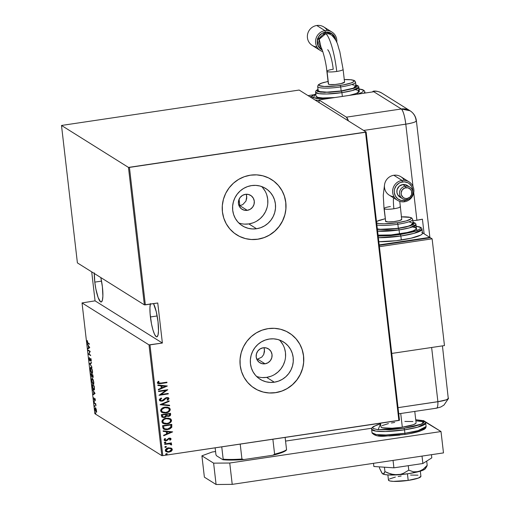 <?xml version="1.0" encoding="UTF-8"?>
<svg xmlns="http://www.w3.org/2000/svg" width="510" height="510" viewBox="0 0 510 510"><rect width="100%" height="100%" fill="white"/><g stroke="black" fill="none" stroke-linecap="round" stroke-linejoin="round"><path stroke-width="0.76" d="M246.336 194.673L246.77 198.027L245.941 201.099L242.773 204.606L239.827 205.67L247.286 210.343A8.166 7.899 -57.9 0 1 238.591 200.736A8.166 7.899 -57.9 0 1 245.431 194.329L248.536 194.488L251.302 195.84L253.323 198.186L254.28 201.157L254.031 204.312L252.616 207.162L250.244 209.285L247.286 210.343L244.182 210.184L241.408 208.832L239.394 206.493L238.438 203.516L238.686 200.366L240.102 197.51L242.473 195.394L245.431 194.329A8.166 7.899 -57.9 0 1 254.127 203.943A8.166 7.899 -57.9 0 1 247.286 210.343L239.827 205.67L242.773 204.606L245.941 201.099L246.738 196.439L246.177 194.259M264.091 348.132L264.524 351.479L263.695 354.552L261.802 357.108L257.582 359.129L265.041 363.802A8.166 7.899 -57.9 0 1 256.345 354.195A8.166 7.899 -57.9 0 1 263.185 347.788L266.29 347.947L269.057 349.299L271.078 351.639L272.034 354.616L271.785 357.765L270.37 360.621L267.999 362.737L265.041 363.802L261.936 363.643L259.169 362.291L257.148 359.945L256.192 356.974L256.441 353.819L257.856 350.969L260.227 348.846L263.185 347.788A8.166 7.899 -57.9 0 1 271.881 357.395A8.166 7.899 -57.9 0 1 265.041 363.802L257.582 359.129L261.802 357.108L263.695 354.552L264.492 349.892L263.931 347.712M256.549 376.431A22.013 21.292 122.1 0 0 266.609 377.368L274.316 382.2A22.013 21.292 -57.9 0 1 260.132 379.274A22.013 21.292 -57.9 0 1 250.882 356.305A22.013 21.292 -57.9 0 1 269.318 339.042L273.532 338.838L277.682 339.469L281.603 340.909L285.147 343.115L288.182 345.99L290.585 349.426L292.268 353.29L293.167 357.44L293.244 361.711L292.498 365.938L290.955 369.96L288.679 373.626L285.753 376.794L282.291 379.338L278.434 381.161L274.316 382.2L270.102 382.404L265.952 381.773L262.032 380.326L258.487 378.127L255.453 375.252L253.049 371.815L251.366 367.952L250.467 363.802L250.391 359.531L251.137 355.304L252.679 351.275L254.955 347.61L257.881 344.448L261.343 341.904L265.206 340.081L269.318 339.042A22.013 21.292 -57.9 0 1 283.503 341.968A22.013 21.292 -57.9 0 1 292.753 364.937A22.013 21.292 -57.9 0 1 274.316 382.2L266.609 377.368A22.013 21.292 122.1 0 0 284.401 362.38A22.013 21.292 122.1 0 0 279.384 339.985M238.795 222.972A22.013 21.292 122.1 0 0 248.855 223.915L256.555 228.741A22.013 21.292 -57.9 0 1 242.377 225.815A22.013 21.292 -57.9 0 1 233.127 202.846A22.013 21.292 -57.9 0 1 251.564 185.589L255.778 185.379L259.928 186.01L263.849 187.457L267.393 189.656L270.427 192.531L272.831 195.967L274.514 199.837L275.413 203.987L275.489 208.252L274.743 212.485L273.201 216.508L270.925 220.173L267.999 223.335L264.537 225.885L260.674 227.709L256.555 228.741L252.348 228.945L248.198 228.314L244.277 226.873L240.733 224.674L237.698 221.799L235.295 218.363L233.612 214.493L232.713 210.343L232.636 206.072L233.382 201.845L234.925 197.823L237.201 194.157L240.127 190.989L243.582 188.445L247.446 186.622L251.564 185.589A22.013 21.292 -57.9 0 1 265.748 188.515A22.013 21.292 -57.9 0 1 274.998 211.484A22.013 21.292 -57.9 0 1 256.555 228.741L248.855 223.915A22.013 21.292 122.1 0 0 266.647 208.928A22.013 21.292 122.1 0 0 261.624 186.526M236.608 234.778A32.672 31.601 122.1 0 0 236.716 234.849A32.672 31.601 122.1 0 0 257.767 239.19L257.824 239.228A32.672 31.601 -57.9 0 1 236.774 234.887A32.672 31.601 -57.9 0 1 223.048 200.793A32.672 31.601 -57.9 0 1 250.416 175.179L244.303 176.715L238.572 179.418L233.433 183.198L229.092 187.897L225.713 193.335L223.425 199.308L222.315 205.581L222.43 211.924L223.762 218.076L226.261 223.82L229.831 228.92L234.332 233.185L239.598 236.455L245.418 238.597L251.57 239.534L257.824 239.228L263.938 237.692L269.669 234.982L274.807 231.208L279.148 226.51L282.527 221.066L284.816 215.099L285.925 208.819L285.81 202.483L284.478 196.324L281.979 190.587L278.409 185.487L273.908 181.216L268.642 177.952L262.822 175.81L256.67 174.873L250.416 175.179A32.672 31.601 -57.9 0 1 271.467 179.514A32.672 31.601 -57.9 0 1 285.192 213.607A32.672 31.601 -57.9 0 1 257.824 239.228L257.767 239.19A32.672 31.601 122.1 0 0 285.135 213.569A32.672 31.601 122.1 0 0 271.409 179.482A32.672 31.601 122.1 0 0 271.294 179.412M254.362 388.237A32.672 31.601 122.1 0 0 254.471 388.308A32.672 31.601 122.1 0 0 275.521 392.643L275.578 392.681A32.672 31.601 -57.9 0 1 254.535 388.339A32.672 31.601 -57.9 0 1 240.803 354.252A32.672 31.601 -57.9 0 1 268.171 328.631L262.057 330.168L256.326 332.877L251.188 336.651L246.846 341.349L243.468 346.787L241.179 352.761L240.07 359.04L240.184 365.377L241.517 371.535L244.016 377.272L247.586 382.372L252.087 386.637L257.352 389.908L263.173 392.05L269.331 392.987L275.578 392.681L281.692 391.144L287.423 388.435L292.561 384.661L296.903 379.963L300.282 374.525L302.57 368.551L303.679 362.272L303.565 355.935L302.232 349.777L299.733 344.04L296.163 338.94L291.663 334.675L286.403 331.404L280.577 329.262L274.425 328.325L268.171 328.631A32.672 31.601 -57.9 0 1 289.221 332.973A32.672 31.601 -57.9 0 1 302.946 367.066A32.672 31.601 -57.9 0 1 275.578 392.681L275.521 392.643A32.672 31.601 122.1 0 0 302.889 367.028A32.672 31.601 122.1 0 0 289.164 332.934A32.672 31.601 122.1 0 0 289.049 332.864M150.431 303.603L149.934 307.728L150.093 313.624L151.47 323.786L152.943 329.932L154.613 334.464L156.219 336.696L156.927 336.829L157.998 335.095L158.495 330.971L158.023 321.733L156.264 311.693L153.51 303.635A17.697 3.462 81.5 0 1 158.023 321.733A17.697 3.462 81.5 0 1 156.825 336.849A17.697 3.462 81.5 0 1 150.412 316.965L157.163 315.958L150.412 316.965A17.697 3.462 81.5 0 1 150.31 304.107M94.318 272.888L94.79 282.119L95.848 288.94L98.156 297.604L100.604 301.85L101.311 301.984L102.382 300.256L102.88 296.125L102.402 286.888L100.814 277.567A17.697 3.462 81.5 0 1 102.402 286.888A17.697 3.462 81.5 0 1 101.203 302.009A17.697 3.462 81.5 0 1 94.79 282.119L101.541 281.118L94.79 282.119A17.697 3.462 81.5 0 1 94.305 273.487M94.847 413.686L82.034 302.927L149.009 344.887L161.823 455.647L94.847 413.686L161.823 455.647L162.792 455.634L149.972 344.881L162.384 343.032L157.756 302.997L145.344 304.846L129.438 167.407L365.523 132.237L398.871 420.469L162.792 455.634L399.489 420.24L366.142 132.013L299.166 90.053L61.5 125.454L128.469 167.414L144.375 304.859L77.399 262.899L61.5 125.454L128.469 167.414L366.142 132.013L299.166 90.053L61.5 125.454L77.399 262.899L144.375 304.859L157.756 302.997L162.384 343.032L149.009 344.887L82.034 302.927L95.058 300.855L82.034 302.927L94.847 413.686M95.529 412.781L95.733 413.699L95.415 413.151M94.694 405.597L94.898 406.515L94.579 405.966M94.184 401.16L94.388 402.084L94.069 401.536M95.064 393.497L92.737 389.818L93.54 391.514L93.814 393.847L93.305 394.727L95.064 393.497L92.737 389.818L93.54 391.514L93.814 393.847L93.305 394.727L95.064 393.497M92.425 378.956L93.406 380.957L93.572 384.151L92.304 382.723L91.794 380.205L92.1 378.924L92.775 378.904L92.425 378.956L93.572 381.888C93.63 383.52 93.438 384.145 92.986 383.75L91.838 380.804C91.781 379.185 91.972 378.573 92.425 378.956L92.367 378.477C91.813 377.986 91.57 378.726 91.634 380.689L93.043 384.228L93.572 384.151L93.043 384.228C93.604 384.738 93.853 383.992 93.783 381.996L92.367 378.477L91.902 378.49L91.609 380.498L92.304 383.214L93.368 384.31L93.821 382.379L93.196 379.701L92.074 378.394M92.469 372.721L91.418 372.447L90.563 369.782L90.672 368.112L91.5 367.889L91.15 367.939L92.297 370.872C92.361 372.504 92.163 373.122 91.711 372.733L90.563 369.782C90.506 368.169 90.697 367.551 91.15 367.939L91.092 367.461C90.538 366.97 90.295 367.71 90.359 369.673L91.768 373.212L92.297 373.135L91.768 373.212C92.329 373.722 92.578 372.976 92.508 370.98L91.092 367.461L90.627 367.468L90.321 369.291L91.029 372.198L92.093 373.294L92.546 371.363L91.921 368.685L90.799 367.378M89.843 360.793L90.697 359.104L91.233 360.022L91.08 361.456L91.264 360.238L90.633 358.619L90.295 360.194L89.792 360.315L89.365 357.491L89.11 358.874L89.658 360.602L90.155 360.647L90.697 359.104L91.08 361.456L91.207 359.888L90.48 358.594L89.671 360.181L89.365 357.491L89.11 358.874L89.97 360.825M89.754 347.629L87.427 343.95L88.236 345.653L88.504 347.979L88 348.859L89.754 347.629L87.427 343.95L88.236 345.653L88.504 347.979L88 348.859L89.754 347.629M87.95 342.943L87.197 340.47L87.548 343.032L89.365 344.275L89.314 343.797L87.95 342.943L87.197 340.47L87.114 341.662L87.981 343.408L89.365 344.275L89.314 343.797L87.95 342.943M88.192 350.536L89.805 351.543L88.619 354.246L90.672 355.534L89.001 354.042L90.187 351.339L88.134 350.058L88.192 350.536L88.714 350.421L88.192 350.536L89.805 351.543L88.619 354.246L90.672 355.534L89.001 354.042L90.187 351.339L88.134 350.058L88.192 350.536M89.703 363.592L92.042 367.385L90.104 363.898L91.532 362.999L91.475 362.476L89.715 363.706L92.042 367.385L90.104 363.898L91.532 362.999L91.475 362.476L89.703 363.592M91.819 377.247L92.393 376.45L92.979 377.33L92.916 374.933L90.863 373.651L91.819 377.247L92.221 376.476L93.03 377.234L92.916 374.933L90.863 373.651L91.966 377.285M94.229 389.787L93.668 389.844L94.452 388.786L94.191 385.949L92.138 384.667L92.731 388.352L94.05 389.927L94.452 388.786L94.191 385.949L92.138 384.667L92.342 386.389C92.712 388.582 93.151 389.729 93.668 389.844L94.528 389.857M95.313 399.865L94.739 398.52L94.171 399.674L93.814 397.711L94.178 400.101L94.554 400.152L94.79 399.024L95.223 400.815L95.313 399.865L94.796 398.546L94.254 399.764L93.814 397.711L94.318 400.248L94.86 399.03L95.223 400.815L95.313 399.865M94.248 402.868L95.44 404.245L95.957 405.826L95.746 403.805L94.248 402.868L95.332 404.086L95.957 405.826L95.746 403.805L94.248 402.868M95.504 407.764L94.981 409.441L96.001 412.08L96.466 411.838L95.791 408.07L95.077 407.93L95.019 409.728L96.135 412.131L96.454 409.9L95.306 407.713M170.99 448.054L167.969 447.946L165.572 449.418L165.297 450.515L165.814 451.49L167.898 452.204L170.824 451.567L172.265 449.986L172.144 448.978L171.443 448.271L168.529 447.837C166.738 448.003 165.661 448.896 165.297 450.515L166.081 451.688L169.027 452.147L171.36 451.222L172.291 449.469L171.379 448.226M164.653 443.904L164.711 444.389L169.766 443.834L170.786 444.274L170.78 444.79L171.532 444.956L171.704 444.58L170.474 443.528L171.462 443.381L171.411 442.903L164.653 443.904L164.711 444.389L169.307 443.802L171.532 444.956L171.264 443.834L170.474 443.528L171.462 443.381L171.411 442.903L164.653 443.904M171.073 438.925L170.308 438.173L168.912 438.166L166.694 440.047L165.699 440.302L164.94 439.875L165.508 438.753L164.845 438.517L164.067 439.837L164.609 440.563L165.839 440.793L167.178 440.411L169.103 438.625L170.193 438.893L169.613 439.9L170.232 440.149L171.003 439.301L170.952 438.849L170.117 440.079L171.073 438.925L170.678 438.339L169.173 438.115L166.062 440.283L164.889 439.703L165.508 438.753L164.845 438.517L164.067 439.837L164.507 440.506L166.158 440.761L169.263 438.594L170.238 439.033L169.613 439.9L170.232 440.149L169.639 439.888L170.117 440.079L171.073 438.925M162.747 427.425L163.302 428.795L164.602 429.484L166.834 429.669L169.384 429.139L171.723 427.399L171.793 424.326L162.55 425.703L162.747 427.425L163.697 429.114L167.58 429.586L171.793 427.259L171.793 424.326L162.55 425.703L162.747 427.425M161.275 414.687L161.804 416.957L163.831 417.575L165.584 417.097L166.509 416.083L169.339 416.205L170.365 415.535L170.652 414.566L170.518 413.31L161.275 414.687L162.097 417.199L164.271 417.531L166.509 416.083L168.549 416.409L170.64 414.356L170.518 413.31L161.275 414.687M160.108 404.628L169.645 405.769L169.581 405.246L161.899 404.424L169.135 401.376L169.078 400.854L160.108 404.628L169.645 405.769L169.581 405.246L161.899 404.424L169.135 401.376L169.078 400.854L160.108 404.628M158.597 391.572L165.871 390.494L159.031 395.288L168.274 393.911L168.217 393.433L160.93 394.517L167.79 389.716L158.546 391.094L158.597 391.572L165.871 390.494L159.031 395.288L168.274 393.911L168.217 393.433L160.93 394.517L167.79 389.716L158.546 391.094L158.597 391.572M160.765 383.093L158.584 383.067L158.31 382.468L158.999 381.461L158.253 381.27L157.361 382.889L158.801 383.756L166.968 382.653L166.917 382.175L160.765 383.093L158.291 382.666L158.999 381.461L158.253 381.27L157.341 382.768L157.8 383.482L160.726 383.584L166.968 382.653L166.917 382.175L160.765 383.093M167.356 386.006L157.839 384.986L157.896 385.509L160.95 385.834L161.217 388.167L158.349 389.379L158.406 389.901L167.356 386.006L157.839 384.986L157.896 385.509L160.95 385.834L161.217 388.167L158.349 389.379L158.406 389.901L167.356 386.006M159.33 399.987L160.044 400.905L162.014 401.179L163.576 400.567L166.222 398.202L167.223 398.004L168.045 398.444L168.007 399.043L167.031 399.853L167.65 400.216L169.052 398.552L168.121 397.621L166.381 397.621L162.856 400.363L161.37 400.707L160.28 399.853L161.683 398.412L161.16 398.017L159.477 399.298L159.33 399.987L159.91 400.828L162.014 401.179L166.834 398.023L168.096 398.635L167.031 399.853L167.65 400.216L169.052 398.552L168.536 397.806L166.738 397.551L165.367 398.068L161.97 400.694L160.726 400.497L160.28 399.853L161.683 398.412L161.16 398.017L159.33 399.987M165.068 407.178L162.83 407.841L160.994 409.294L160.58 410.779L161.332 412.093L163.455 412.941L165.775 412.921L167.892 412.322L169.887 410.792L170.295 409.288L169.518 407.994L167.388 407.158L165.068 407.178C162.633 407.388 161.134 408.586 160.58 410.779L161.625 412.29L165.775 412.921C168.243 412.724 169.747 411.513 170.295 409.288L169.231 407.79L165.068 407.178M166.343 418.194L164.105 418.863L162.269 420.317L161.855 421.795L162.607 423.109L164.73 423.957L167.05 423.937L169.167 423.345L171.162 421.808L171.57 420.304L170.793 419.01L168.663 418.174L166.343 418.194C163.908 418.404 162.409 419.603 161.855 421.795L162.9 423.313L167.05 423.937C169.518 423.74 171.022 422.529 171.57 420.304L170.506 418.806L166.343 418.194M172.667 431.874L163.143 430.854L163.206 431.377L166.254 431.702L166.528 434.036L163.653 435.24L163.71 435.763L172.667 431.874L163.143 430.854L163.206 431.377L166.254 431.702L166.528 434.036L163.653 435.24L163.71 435.763L172.667 431.874M164.386 442.61L165.208 442.973L165.922 442.38L165.693 442.087L165.922 442.38L165.1 442.011L164.392 442.482L165.336 442.948L165.884 442.259L165.1 442.011L164.564 442.871M164.896 447.04L165.724 447.404L166.438 446.811L166.203 446.518L166.438 446.811L165.61 446.448L164.909 446.913L165.846 447.378L166.4 446.69L165.61 446.448L165.074 447.302M165.731 454.225L166.553 454.589L167.267 453.996L167.038 453.702L167.267 453.996L166.445 453.632L165.737 454.098L166.674 454.563L167.229 453.875L166.445 453.632L165.909 454.486M91.704 271.862L95.058 300.855L162.384 343.032L95.058 300.855L91.704 271.862M239.827 205.67L239.024 205.747L239.827 205.67L239.082 199.244L239.827 205.67M257.582 359.129L256.785 359.206L257.582 359.129M257.295 389.869L263.115 392.011M269.267 392.949L275.521 392.643L281.635 391.113M287.366 388.403L292.504 384.623L296.845 379.931L300.224 374.487L302.513 368.513M303.622 362.24L303.507 355.897L302.175 349.745M299.676 344.001L296.106 338.901L291.605 334.636M239.541 236.417L245.361 238.559M251.513 239.496L257.767 239.19L263.88 237.654M269.611 234.944L274.75 231.17L279.091 226.472L282.47 221.034L284.758 215.061M285.868 208.781L285.753 202.444L284.421 196.286M281.922 190.549L278.352 185.449L273.851 181.184M244.641 224.119L248.855 223.915L252.973 222.883M256.836 221.053L260.298 218.509L263.217 215.347L265.5 211.682L267.036 207.659M267.782 203.426L267.705 199.155L266.813 195.011M265.13 191.142L262.72 187.705M262.395 377.578L266.609 377.368L270.727 376.335M274.59 374.512L278.052 371.969L280.978 368.8L283.254 365.134L284.797 361.112M285.543 356.885L285.466 352.614L284.567 348.464M282.884 344.601L280.481 341.164M166.808 382.188L166.968 382.653L160.726 383.584L157.749 383.443L160.134 383.577L166.853 382.583L166.808 382.188M158.177 382.596L158.878 381.384L158.177 382.596L158.508 383.016M158.616 383.067L158.291 382.666M157.392 383.144L157.762 383.45M167.248 385.993L158.393 389.78L167.248 385.993M160.835 385.764L157.89 385.452L160.835 385.764M162.021 387.708L161.81 385.866L165.584 386.331L162.142 387.778L161.81 385.866L162.021 387.708M161.925 385.942L165.584 386.331L161.81 385.866L165.584 386.331L162.142 387.778L161.925 385.942M167.682 389.736L160.816 394.44L167.682 389.748M168.109 393.446L168.274 393.911L159.018 395.199L168.153 393.835L168.109 393.446M165.75 390.418L158.591 391.482L165.75 390.418M160.166 399.776L161.562 398.342L161.147 398.023L161.683 398.412L160.166 399.776L160.669 400.458M168.472 397.774L169.052 398.552L167.65 400.216L167.038 399.846L167.535 400.14L168.823 399.03L168.326 397.679M167.733 398.138L168.096 398.635M167.981 398.559L166.719 397.947L162.014 401.179L159.853 400.79M159.592 400.605L160.688 401.096L162.307 401.019L166.107 398.131L167.815 398.208M165.138 398.922L165.565 398.488M160.389 400.242L160.191 399.91M168.976 400.898L169.135 401.376L161.785 404.347L169.02 401.306L168.976 400.898M169.473 405.233L169.645 405.769L160.114 404.685L169.524 405.692L169.473 405.233M169.173 407.751L170.174 409.211C169.632 411.436 168.128 412.647 165.661 412.845L161.562 412.252M164.883 412.928L167.917 412.182L169.766 410.716L170.142 409.02L169.084 407.694M161.217 412.016L161.976 412.469M162.575 412.692L164.118 412.941M162.518 411.991L161.409 410.544L162.154 408.854L164.386 407.7L167.146 407.624M167.516 407.719L168.402 408.147M168.351 408.108L165.01 407.586C163.034 407.764 161.836 408.752 161.409 410.544L161.53 410.62C161.95 408.822 163.149 407.834 165.125 407.656L168.415 408.147L169.345 409.453C168.918 411.264 167.707 412.265 165.718 412.443L162.473 411.965L161.409 410.544L162.416 411.933M169.945 415.752L170.525 414.834L170.41 413.323L170.64 414.356L168.427 416.332L166.394 416.007L169.224 416.134M166.509 416.083L164.271 417.531L162.046 417.161M162.027 417.148L164.494 417.39L166.394 416.007M162.569 416.581L162.161 414.949L165.712 414.515L165.756 415.86L164.214 417.053L162.894 416.829L162.244 415.663L162.837 416.791M167.643 415.854L166.891 415.503M166.725 415.236L166.547 414.298L169.626 413.929L169.702 414.585L168.472 415.93L167.197 415.726L166.585 414.624L167.14 415.688M166.7 414.7L166.547 414.298L166.7 414.7L166.662 414.375L169.626 413.929L166.547 414.298L169.626 413.929L169.632 415.223L168.721 415.88L167.255 415.765L166.7 414.7M162.358 415.733L162.161 414.949L162.358 415.733L162.276 415.025L165.712 414.515L162.161 414.949L165.712 414.515L165.673 416.103L164.711 416.925L162.939 416.855L162.358 415.733M170.448 418.767L171.449 420.234C170.907 422.452 169.403 423.663 166.929 423.867L163.251 423.485M166.158 423.95L169.192 423.204L171.041 421.732L171.417 420.036L170.359 418.716M162.492 423.032L162.856 423.281M163.85 423.708L165.393 423.957M163.793 423.007L162.684 421.56L163.429 419.87L165.661 418.723L168.421 418.64M168.791 418.736L169.677 419.163M169.626 419.124L166.279 418.602C164.309 418.78 163.111 419.768 162.684 421.56L162.805 421.636C163.226 419.838 164.424 418.85 166.4 418.672L169.69 419.163L170.62 420.469C170.187 422.286 168.982 423.281 166.993 423.459L163.742 422.988L162.684 421.56L163.684 422.949M163.468 428.961L166.713 429.592L170.391 428.534L171.755 426.966L171.685 424.345L171.793 427.259L167.58 429.586L163.64 429.076M164.641 428.77L164.003 428.272M163.933 428.177L163.436 425.971L170.901 424.945L170.882 427.106L167.529 429.108L164.571 428.738L163.933 428.177L164.513 428.7M163.627 426.685L163.436 425.971L163.627 426.685L163.551 426.041L170.901 424.945L170.652 427.558L168.026 429.018L164.762 428.846L163.946 428.075L163.627 426.685M172.552 431.862L163.697 435.648L172.552 431.862M166.139 431.626L163.2 431.313L166.139 431.626M167.331 433.576L167.114 431.734L170.888 432.2L167.446 433.647L167.114 431.734L167.331 433.576M167.235 431.804L170.888 432.2L167.114 431.734L170.888 432.2L167.446 433.647L167.235 431.804M169.958 438.683L170.238 439.033M170.123 438.957L168.549 438.753L167.178 440.411L166.158 440.761L164.449 440.468M164.934 439.951L164.813 439.339L165.387 438.683L164.775 439.626L165.125 440.092M165.061 440.053L164.889 439.703M164.36 440.411L166.566 440.563L168.689 438.67L169.983 438.702M165.922 442.38L165.629 442.042M164.602 442.865L165.093 442.897L164.265 442.533M171.303 442.916L171.462 443.381L170.353 443.458L171.347 443.305L171.303 442.916M171.207 443.802L171.532 444.956L170.805 444.745L171.417 444.879L171.424 444M169.192 443.725L164.698 444.299L169.192 443.725M166.438 446.811L166.145 446.473M165.112 447.295L165.603 447.327L164.781 446.964M170.869 447.978L172.291 449.469L171.36 451.222L169.027 452.147L166.018 451.65M165.693 451.414L167.784 452.134L170.71 451.497L172.144 449.909L171.73 448.5M171.634 450.802L171.953 450.394M167.14 451.484L166.011 450.317L166.84 448.851L168.893 448.201L170.933 448.774M166.4 451.063L166.139 450.725M170.767 448.647L168.459 448.245L166.126 450.387L168.574 448.315L170.831 448.679L171.462 449.59L168.963 451.669L166.776 451.337L166.011 450.317L166.719 451.299M167.267 453.996L166.974 453.658M165.731 454.365L166.438 454.512L165.61 454.149M165.718 412.443L162.365 411.901L161.555 410.773L161.848 409.409L164.813 407.713L168.294 408.076L169.275 409.141L169.148 410.429L167.828 411.736L165.718 412.443M166.993 423.459L163.64 422.917L162.83 421.795L163.123 420.425L164.59 419.22L166.4 418.672L169.792 419.233L170.595 420.31L170.283 421.687L169.097 422.758L166.993 423.459M168.963 451.669L166.521 451.14L166.337 449.546L168.364 448.354L170.697 448.602L171.417 449.38L171.347 450.241L168.963 451.669M88.166 343.058L89.314 343.836L87.981 343.408L88.51 343.332L88.217 343.109M88.498 348.547L87.937 348.336L89.02 347.82L88.498 348.547M89.677 347.501L89.218 347.788L89.677 347.501M89.365 347.444L88.689 347.871L89.218 347.788L88.689 347.871L88.472 346.029L89.613 347.406L88.689 347.871L88.472 346.029L89.365 347.444M90.621 355.094L88.619 354.246L90.621 355.094M89.052 354.074L88.606 354.138L89.052 354.074M90.174 351.492L89.805 351.543L90.174 351.492M90.187 351.377L88.721 350.459L90.187 351.377M90.71 359.378L90.882 358.651M91.003 359.219L90.882 359.831M89.983 360.149L90.283 360.634M90.831 358.798L90.742 359.199M90.327 363.757L89.715 363.706L90.327 363.757M91.768 373.212L92.597 373.218M91.156 367.391L90.85 368.277M93.253 377.292L92.743 376.399M91.985 376.68L92.253 377.088M92.877 376.762L93.132 377.19M91.66 374.181L92.438 374.818L91.896 374.735L92.265 376.017L91.768 376.769L91.131 374.257L92.418 374.659L91.66 374.181M92.629 374.793L92.106 374.869L92.629 374.793M92.763 375.277L92.667 376.89L92.106 374.869L92.954 375.252L92.769 376.909L92.106 374.869L92.763 375.277M92.38 376.711L91.59 376.546L91.131 374.257L91.896 374.735L91.768 376.769M93.279 376.833L92.667 376.89M93.043 384.228L93.872 384.234M92.431 378.407L92.125 379.293M93.744 383.737L93.215 383.813M93.668 389.844L94.197 389.761L93.846 389.436L94.261 389.799M93.7 389.219L92.718 387.555L92.406 385.279L94.229 386.268L94.439 388.346L93.611 389.366L92.82 387.976L92.406 385.279L94.197 385.987L92.406 385.279L94.038 386.3L94.21 388.754L93.827 389.442M94.395 389.359L93.611 389.366M93.808 394.408L93.247 394.204L94.331 393.682L93.808 394.408M94.981 393.369L94.522 393.656L94.981 393.369M94.675 393.306L93.993 393.733L94.522 393.656L93.993 393.733L93.783 391.89L94.924 393.267L93.993 393.733L93.783 391.89L94.675 393.306M95.179 399.502L95.058 400.12M94.293 402.122L94.407 401.746M95.772 404.016L95.332 404.086L95.772 404.016M95.861 404.003L94.299 403.346L95.778 403.914M94.809 406.553L94.924 406.177M96.001 412.08L96.466 411.838M95.504 408.191L95.606 407.847L95.874 408.198L95.555 408.242L96.345 410.295L95.944 411.595L95.166 409.555L95.555 408.242L96.517 410.269L96.039 411.64L95.23 409.989L95.51 408.223M96.135 411.513L96.466 411.952M96.632 411.564L95.944 411.595M95.937 408.127L95.555 408.242M95.638 413.737L95.752 413.368M91.15 367.939L92.316 371.025L92.195 372.561L91.711 372.733M129.438 167.407L145.344 304.846L144.375 304.859L128.469 167.414L129.438 167.407M149.972 344.881L162.792 455.634L161.823 455.647L149.009 344.887L149.972 344.881M366.142 132.013L399.489 420.24L398.871 420.469L365.523 132.237L366.142 132.013M286.244 450.285L286.556 449.737L285.128 437.414L286.556 449.737A36.752 5.948 173.4 0 1 274.603 454.161L272.882 455.232L243.837 459.555L241.938 459.025L240.21 444.102L241.938 459.025A36.752 5.948 173.4 0 1 223.176 459.178L222.87 459.727L216.431 455.698L215.934 454.646L215.143 447.837L215.934 454.646L216.431 455.698L222.87 459.727A35.936 5.814 -6.6 0 0 243.837 459.555L227.128 460.02L222.87 459.727L223.176 459.178A36.752 5.948 -6.6 0 0 241.938 459.025L243.837 459.555L272.882 455.232A35.936 5.814 -6.6 0 0 286.244 450.285L281.45 452.74L272.882 455.232L274.603 454.161A36.752 5.948 -6.6 0 0 286.556 449.737L286.244 450.285M272.875 439.237L274.603 454.161L272.875 439.237M221.748 446.856L223.176 459.178L221.748 446.856M407.433 473.815L408.198 480.401A16.333 2.639 -6.6 0 0 420.909 476.321L418.372 478.087L408.198 480.401L407.433 473.815M400.726 413.508L402.313 427.208A17.697 2.862 -6.6 0 0 416.09 422.79L415.822 423.376L413.336 424.702L402.313 427.208L400.726 413.508M380.932 426.857A17.697 2.862 -6.6 0 0 402.313 427.208L392.139 428.228L382.417 427.794L380.932 426.864L380.505 423.204M382.124 425.627L388.422 423.6M391.425 422.988L394.702 422.439M404.883 421.419L412.909 421.547M425.378 467.989L425.13 468.945L423.434 470.016L418.442 471.693L423.109 469.308L427.195 465.337L426.704 461.097L427.195 465.337L426.742 466.503L427.195 465.337L423.109 469.308L420.839 470.762L415.969 472.037L413.508 471.826L408.771 470.182L403.41 473.331L400.452 474.351L394.676 474.969L387.868 474.918L388.461 480.076A16.333 2.639 -6.6 0 0 408.198 480.401L393.465 481.383L389.831 480.943L388.843 480.56L388.703 479.54M389.557 478.941L395.377 477.067M398.151 476.499L401.172 476.002M410.569 475.059L417.977 475.18M415.733 419.724L423.294 420.724L424.938 421.617L425.62 422.624L426.111 426.5L418.149 430.618L404.921 433.296L404.832 434.456L404.921 433.296A27.228 4.405 -6.6 0 0 426.111 426.5L425.684 428.049L424.288 429.292L419.8 431.211C415.88 432.467 410.888 433.545 404.825 434.456L385.834 436.088C378.796 436.796 374.193 435.687 372.019 432.754A27.228 4.405 -6.6 0 0 404.921 433.296L404.519 429.828L417.747 427.15L425.71 423.032A27.228 4.405 173.4 0 1 404.519 429.828L404.921 433.296L385.93 434.979L376.214 434.571L372.019 432.754L371.618 429.286L375.813 431.103L385.528 431.511L404.519 429.828A27.228 4.405 173.4 0 1 371.618 429.286L372.039 427.737L373.441 426.494L380.575 423.797M424.199 421.84L422.031 420.476L415.739 419.762L423.708 421.164L421.776 423.988L404.073 428.311L404.519 429.828L404.073 428.311L389.194 429.796L377.457 429.611L373.422 428.559L372.816 427.807L373.205 426.94L376.839 425.002L380.581 423.829L378.114 429.681L404.073 428.311L413.247 426.615L420.183 424.645L423.816 422.707L424.199 421.84L415.86 420.801M424.524 428.84L423.166 429.79M420.89 430.784L409.568 433.653M399.783 435.106L389.908 435.935L378.171 435.75M375.698 435.304L374.13 434.698L373.53 433.946M423.447 420.546L422.956 420.616L441.01 431.549L443.483 452.899L232.222 484.366L443.483 452.899L441.01 431.549L423.447 420.546M371.764 428.241L285.555 441.086L371.764 428.241M215.571 451.509L212.185 452.013L201.909 455.812L213.62 463.15L229.749 463.016L441.01 431.549L229.749 463.016L232.222 484.366L229.749 463.016L213.62 463.15L216.087 484.5L232.222 484.366L216.087 484.5L204.382 477.162L216.087 484.5L213.62 463.15L201.909 455.812L204.382 477.162L201.909 455.812L212.185 452.013L215.571 451.509M431.798 457.872L431.434 454.69L431.798 457.872L422.879 463.514L422.019 456.093L422.879 463.514L393.911 467.829L393.051 460.409L393.911 467.829L373.862 466.503L373.498 463.322L373.862 466.503L393.911 467.829L422.879 463.514L431.798 457.872M379.376 466.867L379.536 468.244L379.376 466.867M426.411 467.09L425.308 468.728A21.777 3.525 -6.6 0 1 418.442 471.693L408.504 473.662L397.315 474.842A21.777 3.525 -6.6 0 0 418.442 471.693L413.508 471.826L408.771 470.182L408.255 465.694L408.771 470.182L403.41 473.331L400.452 474.351L394.134 474.74L387.912 473.025L384.942 471.629L384.432 467.198L384.942 471.629L383.38 474.026L381.945 473.133L379.536 468.244L382.264 473.465M387.868 474.918L384.629 474.523L382.449 473.688A21.777 3.525 -6.6 0 0 382.691 473.873A21.777 3.525 -6.6 0 0 397.315 474.842L390.972 474.096L384.942 471.629L383.979 473.624L382.691 473.873M442.438 345.882L448.303 398.763L446.39 399.789L440.43 401.293L398.036 407.656L437.905 401.714A13.611 2.658 81.5 0 1 436.63 408.159A13.611 2.658 -98.5 0 0 437.905 401.714L446.39 399.789L448.5 398.31A13.611 2.199 -6.6 0 1 437.905 401.714A13.611 2.199 173.4 0 0 448.475 398.514A13.611 2.199 173.4 0 0 448.182 397.915M398.743 413.801L436.611 408.159A13.611 2.658 81.5 0 1 436.152 408.038M318.877 99.928L346.392 117.166L348.457 120.934A13.611 2.658 81.5 0 0 346.392 117.166L401.325 108.981L373.804 91.743L318.877 99.928L346.392 117.166L401.325 108.981C403.193 110.887 404.685 115.948 405.794 124.159L412.998 186.45L405.794 124.159A13.611 2.658 -98.5 0 0 401.325 108.981A13.611 13.164 -57.9 0 1 410.091 110.791L401.325 108.981L373.804 91.743A13.611 13.164 -57.9 0 1 374.334 91.679A13.611 13.164 122.1 0 0 373.804 91.743L318.877 99.928L319.19 102.593L318.877 99.928M363.636 130.439L405.794 124.159C413.642 122.859 417.065 121.59 416.071 120.36A13.611 2.199 173.4 0 1 416.389 120.762A13.611 2.199 173.4 0 1 405.794 124.159L363.636 130.439M413.725 192.703L416.912 220.237L412.851 220.843L416.912 220.237A13.611 2.199 -6.6 0 0 422.42 219.185L424.116 233.816L422.42 219.185L416.912 220.237L413.725 192.703M431.632 347.488L437.905 401.714L431.632 347.488M373.314 91.188C375.832 90.774 378.726 91.437 381.99 93.183A13.611 13.164 122.1 0 0 373.753 91.309L374.334 91.679L373.753 91.309A13.611 13.164 -57.9 0 1 381.99 93.183L410.091 110.791A13.611 13.164 -57.9 0 1 416.071 120.36M373.473 91.194L372.746 91.621L373.212 91.207M400.063 206.467A8.166 1.32 173.4 0 1 400.254 206.709A8.166 1.32 173.4 0 1 393.898 208.749A17.716 3.462 81.5 0 1 393.522 197.829A17.716 3.462 -98.5 0 0 393.898 208.749A8.166 1.32 -6.6 0 0 400.261 206.735M409.045 181.853L400.847 176.715A10.888 10.531 122.1 0 0 393.828 175.268L402.027 180.406L402.473 181.923A9.531 9.218 -57.9 0 1 412.826 191.798L412.8 189.886L411.678 186.418L409.326 183.683L407.79 182.733L404.296 181.834L400.694 182.37L399.018 183.16L396.257 185.634L394.6 188.961L394.281 190.791L394.313 192.64L395.428 196.108L397.781 198.843L401.019 200.424L404.634 200.602L404.5 201.756A10.888 10.531 122.1 0 0 413.827 189.51A10.888 10.531 122.1 0 0 402.027 180.406A10.888 10.531 -57.9 0 1 409.045 181.853A10.888 10.531 -57.9 0 1 413.616 193.213A10.888 10.531 -57.9 0 1 404.5 201.756A10.888 10.531 -57.9 0 1 397.481 200.309A10.888 10.531 -57.9 0 1 392.904 188.942A10.888 10.531 -57.9 0 1 402.027 180.406L393.828 175.268A10.888 10.531 -57.9 0 1 404.303 180.317M408.083 199.372A9.531 9.218 -57.9 0 1 404.634 200.602L408.089 199.365M405.412 186.195L405.858 187.712A5.495 5.317 -57.9 0 1 411.812 192.302A5.495 5.317 -57.9 0 1 407.107 198.486L406.967 199.639A6.859 6.63 122.1 0 0 412.839 191.926A6.859 6.63 122.1 0 0 405.412 186.195A6.859 6.63 -57.9 0 1 412.711 194.259A6.859 6.63 -57.9 0 1 402.549 198.728A6.859 6.63 -57.9 0 1 405.412 186.195L402.779 184.543L405.412 186.195A6.859 6.63 122.1 0 0 399.54 193.908A6.859 6.63 122.1 0 0 406.967 199.639L407.107 198.486L409.964 197.134L411.647 194.425L411.589 191.269L410.569 189.446L407.949 187.814L404.832 187.967L402.269 189.847L401.134 192.825L401.376 194.928L403.155 197.472L405.017 198.377L407.107 198.486A5.495 5.317 -57.9 0 1 401.153 193.889A5.495 5.317 -57.9 0 1 405.858 187.712L405.412 186.195M409.83 187.106L407.197 185.455A6.859 6.63 122.1 0 0 402.779 184.543L405.38 184.671L407.707 185.812M384.03 208.565A8.166 1.32 -6.6 0 0 384.221 208.826A8.166 1.32 -6.6 0 0 393.898 208.749A8.166 1.32 173.4 0 1 384.221 208.826L385.688 221.512A8.166 1.32 -6.6 0 0 394.568 221.544A8.166 1.32 -6.6 0 0 401.727 219.389L399.47 220.588L393.79 221.64L388.002 221.92L385.496 221.27A8.166 1.32 -6.6 0 0 385.688 221.512L384.221 208.826A8.166 1.32 173.4 0 1 384.03 208.584A8.166 1.32 173.4 0 1 390.386 206.55M414.439 226.077L417.378 230.488L400.407 234.492L400.854 236.009L414.088 233.331L422.044 229.213A27.228 4.405 173.4 0 1 400.854 236.009L401.319 240.012A27.228 4.405 -6.6 0 0 422.509 233.217L421.955 228.811L421.279 227.798L419.628 226.905L416.217 226.204M413.023 222.296L410.493 225.822L398.622 228.416L399.069 229.933L409.651 227.798L416.02 224.496A21.777 3.525 173.4 0 1 399.069 229.933L399.528 233.937A21.777 3.525 -6.6 0 0 416.479 228.499L415.905 224.043L415.236 223.131L413.011 222.181M401.268 216.871A17.697 2.862 173.4 0 1 411.073 218.694A17.697 2.862 173.4 0 1 397.417 222.717L397.864 224.234A19.055 3.085 -6.6 0 0 412.666 219.345M412.711 222.915L413.157 223.469L412.698 219.472A19.055 3.085 173.4 0 1 397.864 224.234L398.329 228.238A19.055 3.085 -6.6 0 0 413.157 223.476L411.876 224.802L407.904 226.274L398.329 228.238L387.364 229.334L381.136 229.385L376.896 228.869M379.204 244.896L429.777 237.36L429.828 237.807L429.777 237.36L379.204 244.896M415.892 226.217L419.934 227.269L420.533 228.021L420.151 228.888L416.517 230.826L413.406 231.827L400.407 234.492L378.184 236.085L390.386 235.652L400.407 234.492L400.854 236.009A27.228 4.405 173.4 0 1 378.369 237.711L400.854 236.009L401.319 240.012A27.228 4.405 -6.6 0 1 378.834 241.714L396.053 240.707L410.977 238.227L420.673 235.11L422.101 234.109L422.503 233.197L421.872 232.407M422.458 232.777L429.777 237.36L422.458 232.777M391.756 353.43L444.465 345.576L432.117 238.827L430.357 237.73L432.117 238.827L379.408 246.681L432.117 238.827L444.465 345.576L391.756 353.43M379.255 245.342L430.357 237.73L379.255 245.342M412.571 226.976L415.975 227.855L416.479 228.493L416.154 229.219L413.094 230.851L407.26 232.509L391.087 234.919L378.069 235.135A21.777 3.525 -6.6 0 0 399.528 233.937L399.069 229.933A21.777 3.525 173.4 0 1 377.61 231.132L399.069 229.933L398.622 228.416L405.864 227.077L413.138 224.744L414.509 223.31L412.794 222.239M377.413 229.423L386.873 229.596L398.622 228.416L377.413 229.423M409.74 222.143L411.557 222.468M377.362 228.977A19.055 3.085 -6.6 0 0 398.329 228.238L397.864 224.234A19.055 3.085 173.4 0 1 376.896 224.974A19.055 3.085 -6.6 0 0 397.864 224.234L397.417 222.717L406.311 220.894L410.926 218.879L411.187 218.286L410.773 217.77L409.702 217.356L401.434 216.871M385.203 218.745L378.783 220.454L376.297 221.78M376.444 222.889L379.21 223.603L384.164 223.826L397.417 222.717A17.697 2.862 173.4 0 1 376.667 223.01M384.47 185.347L383.252 195.343L384.03 208.584L385.617 221.002M394.026 196.713A10.888 10.531 -57.9 0 1 384.432 186.367A10.888 10.531 -57.9 0 1 393.828 175.268A10.888 10.531 122.1 0 0 384.712 183.81A10.888 10.531 122.1 0 0 389.283 195.171L397.481 200.309M400.509 197.402L397.704 194.75L396.901 192.257L397.111 189.605L399.215 186.226L402.779 184.543A6.859 6.63 122.1 0 0 399.916 197.077L402.549 198.728M402.027 180.406A10.888 10.531 122.1 0 0 392.7 192.652A10.888 10.531 122.1 0 0 404.5 201.756L404.634 200.602A9.531 9.218 -57.9 0 1 394.313 192.64A9.531 9.218 -57.9 0 1 402.473 181.923L402.027 180.406M322.205 49.986L318.17 45.887L317.392 40.092L325.412 32.219L329.026 32.404L332.239 33.979L334.579 36.701L335.701 40.226L332.265 33.998L325.412 32.219L325.813 33.666L322.849 34.731L320.484 36.854L319.075 39.71L318.833 42.865L319.795 45.849L321.07 47.545L319.222 39.225L325.813 33.666A34.049 6.655 81.5 0 1 336.747 71.451A34.049 6.655 -98.5 0 0 325.813 33.666L325.412 32.219L321.969 33.456L319.222 35.917L317.577 39.232L317.29 42.891L317.679 44.689L319.438 47.832L322.275 50.025M326.872 71.266A8.166 1.32 -6.6 0 0 327.069 71.534A8.166 1.32 -6.6 0 0 336.747 71.451A8.166 1.32 173.4 0 1 327.069 71.534L328.536 84.214A8.166 1.32 -6.6 0 0 337.416 84.246A8.166 1.32 -6.6 0 0 344.569 82.097L343.103 69.411A8.166 1.32 173.4 0 1 336.747 71.451A8.166 1.32 -6.6 0 0 343.103 69.436L339.749 51.338C337.25 44.625 338.423 42.419 331.723 35.203L328.931 33.826L325.813 33.666M316.959 46.939A10.888 10.531 -57.9 0 1 307.364 36.599A10.888 10.531 -57.9 0 1 316.761 25.5A10.888 10.531 122.1 0 0 307.645 34.042A10.888 10.531 122.1 0 0 312.216 45.403L320.414 50.541A10.888 10.531 -57.9 0 1 315.837 39.174A10.888 10.531 -57.9 0 1 324.959 30.632A10.888 10.531 122.1 0 0 315.62 40.507A10.888 10.531 122.1 0 0 322.798 51.631A10.888 10.531 -57.9 0 1 320.414 50.541M322.25 50.025L319.4 47.825L318.361 46.34L317.245 42.872L317.532 39.193L318.202 37.447L320.452 34.489L321.95 33.392L325.405 32.149L324.959 30.632L316.761 25.5L324.959 30.632A10.888 10.531 -57.9 0 1 331.978 32.079A10.888 10.531 -57.9 0 1 336.74 42.387A10.888 10.531 122.1 0 0 324.959 30.632L325.405 32.149L329.026 32.334L332.259 33.915L334.611 36.643L335.752 40.328A9.531 9.218 -57.9 0 0 317.335 40.08A9.531 9.218 -57.9 0 0 322.212 50.005M315.04 99.998L318.928 100.343A27.228 4.405 173.4 0 1 315.04 99.998M316.022 93.891L312.388 95.829L311.999 96.696L312.604 97.448L316.64 98.494L326.763 98.749L313.178 97.735L315.798 93.974M318.17 89.295L316.793 90.729L317.271 91.322L320.458 92.151L329.721 92.297L341.464 91.124L341.91 92.641L352.499 90.499L358.861 87.204A21.777 3.525 173.4 0 1 341.91 92.641L342.35 96.428L341.91 92.641A21.777 3.525 173.4 0 1 315.594 92.208L318.948 93.661L326.725 93.993L341.91 92.641L341.464 91.124L324.456 92.399L317.583 91.494L318.01 89.384M317.711 86.687A19.055 3.085 -6.6 0 0 340.712 86.936L340.259 85.419A17.697 2.862 173.4 0 1 320.886 86.126A17.697 2.862 173.4 0 1 324.494 82.269M355.559 85.616L356.005 86.171L355.719 86.808L353.041 88.243L341.171 90.939L340.712 86.936A19.055 3.085 173.4 0 1 317.679 86.56L318.144 85.068L318.922 84.373L321.211 83.251L328.051 81.428L321.631 83.155L319.145 84.488L318.877 85.081L319.292 85.591L324.296 86.483L336.842 85.871L343.536 84.877L351.288 82.913L353.774 81.587L354.036 80.994L353.621 80.478L350.861 79.758L344.275 79.573L351.339 79.764L353.838 80.331L354.75 80.835L355.54 82.18A19.055 3.085 173.4 0 1 340.712 86.936L341.171 90.939L326.904 92.138L319.744 91.577L318.144 90.57A19.055 3.085 -6.6 0 0 341.171 90.939A19.055 3.085 -6.6 0 0 356.005 86.184L355.54 82.18M317.991 89.269L316.041 90.697L315.601 91.736L316.06 96.211A21.777 3.525 -6.6 0 0 334.885 97.544L322.728 97.958L317.883 97.372L316.06 96.224M311.017 96.983L310.38 97.078L311.017 96.983M308.04 95.612L313.758 94.758L308.04 95.612M311.329 96.486L309.799 96.715L311.329 96.486M365.02 93.056L364.892 91.915A27.228 4.405 173.4 0 1 364.038 93.196L364.892 91.915L364.127 90.506L362.476 89.613L359.059 88.906M359.065 88.963L357.427 94.184L361.641 92.539L362.999 91.59L363.381 90.723L362.782 89.97L358.74 88.925M355.419 89.677L358.817 90.563L359.327 91.194L359.002 91.927L355.942 93.559L349.305 95.395M349.299 95.395A21.777 3.525 -6.6 0 0 359.327 91.207L358.753 86.745L358.084 85.833L355.859 84.889M355.872 85.004L353.334 88.53L341.464 91.124L354.182 88.23L357.051 86.7L357.357 86.018L355.642 84.941M352.582 84.845L354.405 85.17M344.569 82.091L341.113 83.602L335.051 84.501L329.811 84.545L328.536 84.214L328.465 83.704M344.116 79.579A17.697 2.862 173.4 0 1 353.921 81.402A17.697 2.862 173.4 0 1 340.259 85.419L340.712 86.936A19.055 3.085 -6.6 0 0 355.508 82.053M321.44 47.889L321.007 47.436C321.931 47.953 325.935 60.715 326.878 71.292L328.344 83.971A8.166 1.32 -6.6 0 0 328.536 84.214L327.069 71.534A8.166 1.32 173.4 0 1 326.878 71.292A8.166 1.32 173.4 0 1 333.234 69.252A17.716 3.462 -98.5 0 0 327.7 49.725M331.978 32.079L323.78 26.947A10.888 10.531 122.1 0 0 316.761 25.5A10.888 10.531 -57.9 0 1 327.235 30.543M320.127 34.431L319.942 35.483M318.259 38.199L317.392 38.83M89.868 360.334L90.398 360.251M90.621 359.078L91.15 359.002M90.92 367.876L91.449 367.793M92.195 378.892L92.724 378.815M94.809 399.018L95.338 398.941M94.312 399.783L94.841 399.7M96.211 412.131L96.741 412.054M420.317 471.163L420.909 476.321M414.77 411.411L416.09 422.79M436.611 408.159L440.736 407.025L443.929 405.118L448.488 398.476M410.091 110.791C413.699 113.156 415.797 116.484 416.389 120.762L429.93 237.794M399.77 201.373L401.727 219.389M412.698 219.472L411.901 218.127L410.99 217.623L408.491 217.056L401.427 216.846M385.203 218.726L376.482 221.404M310.864 97.378L312.624 95.376L315.792 93.916M318.144 90.563L317.679 86.56"/></g></svg>
